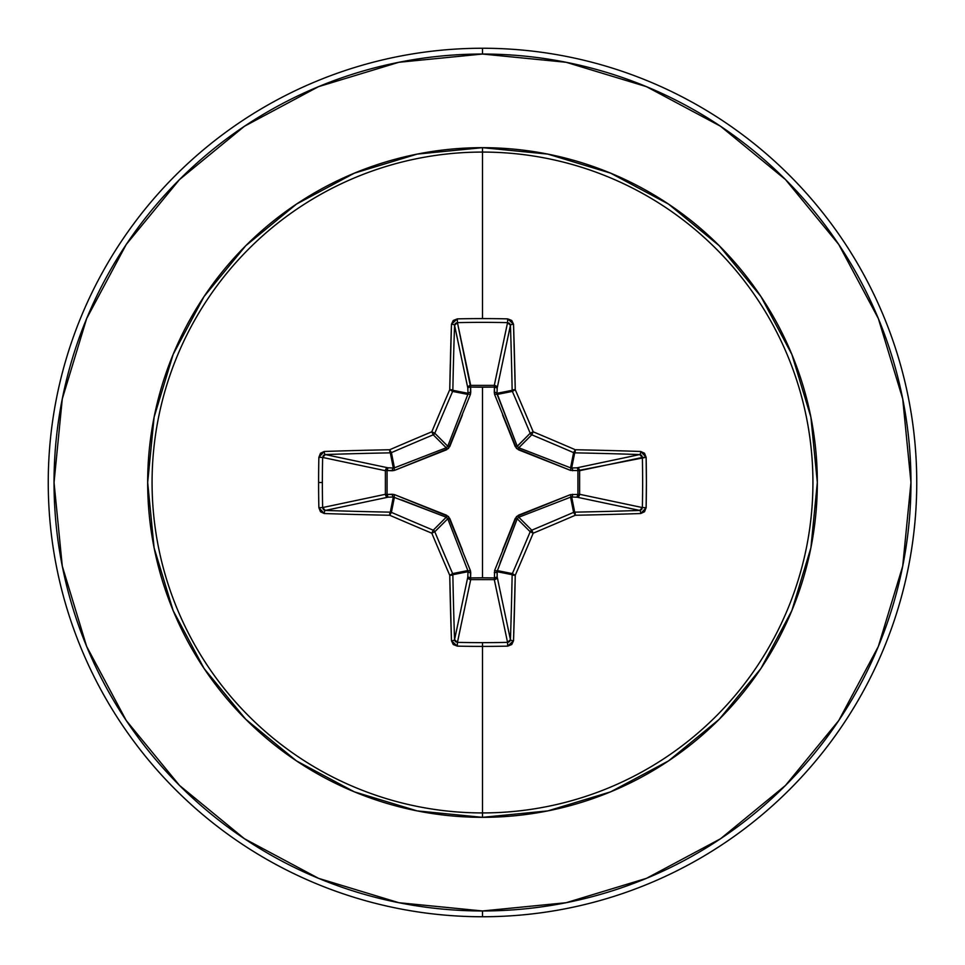 <?xml version="1.0" encoding="UTF-8"?>
<svg xmlns="http://www.w3.org/2000/svg" width="965" height="965" viewBox="0 0 965 965"><rect width="100%" height="100%" fill="white"/><g stroke="black" fill="none" stroke-linecap="round" stroke-linejoin="round"><path stroke-width="1.45" d="M454.563 639.759L454.563 639.699A431.331 37.599 -90 0 1 452.85 574.694A2.895 0.615 178.9 0 1 449.75 575.321L452.85 574.694L452.633 573.596L449.75 575.321L452.633 573.596A2.895 2.883 78.8 0 1 452.85 574.694L467.989 571.69L452.85 574.694A431.331 37.599 90 0 0 454.563 639.699L467.82 576.937L467.989 571.69L467.832 570.568L452.633 573.596A430.414 37.514 -112.5 0 1 434.805 531.763L431.801 533.199L433.237 530.195A430.414 37.514 -157.5 0 1 391.404 512.367L389.679 515.25A433.297 37.768 22.5 0 0 431.801 533.199L434.805 531.763A2.895 2.883 -135 0 0 433.237 530.195A2.895 2.883 45 0 1 434.805 531.763L447.772 518.784L434.805 531.763A430.414 37.514 67.5 0 0 452.633 573.596L467.832 570.568L447.772 518.784L446.216 517.228L433.237 530.195L446.216 517.228L393.31 497.011L390.306 512.15L393.31 497.011L388.063 497.18L325.302 510.437A431.331 37.599 0 0 0 390.306 512.15A2.895 2.883 11.2 0 1 391.404 512.367L394.432 497.168L391.404 512.367A430.414 37.514 22.5 0 0 433.237 530.195L431.801 533.199A433.297 37.768 67.5 0 0 449.75 575.321A434.226 37.84 90 0 0 451.475 640.748L457.289 646.128A434.238 166.173 0 0 0 482.5 646.405L482.5 642.642A431.343 165.075 180 0 1 457.446 642.364L457.289 646.128L453.236 644.511L451.475 640.748L449.75 575.321A433.297 37.768 -112.5 0 1 431.801 533.199A433.297 37.768 -157.5 0 1 389.679 515.25A434.226 37.84 180 0 1 324.252 513.525L320.489 511.764L318.872 507.711A434.238 166.173 -90 0 1 318.595 482.5L322.358 482.5A431.343 165.075 -90 0 1 322.636 457.446L318.872 457.289A434.238 166.173 90 0 0 318.595 482.5A434.238 166.173 -90 0 1 318.872 457.289L320.489 453.236L324.252 451.475A434.226 37.84 0 0 1 389.679 449.75A433.297 37.768 -22.5 0 1 431.801 431.801A433.297 37.768 -67.5 0 1 449.75 389.679L451.475 324.252L453.236 320.489L457.289 318.872A434.238 166.173 0 0 1 482.5 318.595A434.238 166.173 0 0 1 507.711 318.872L511.764 320.489L513.525 324.252L515.25 389.679A433.297 37.768 67.5 0 1 533.199 431.801A433.297 37.768 22.5 0 1 575.321 449.75A434.226 37.84 0 0 1 640.748 451.475L644.511 453.236L646.128 457.289L646.405 482.5L646.128 507.711L644.511 511.764L640.748 513.525A434.226 37.84 180 0 1 575.321 515.25A433.297 37.768 157.5 0 1 533.199 533.199A433.297 37.768 112.5 0 1 515.25 575.321L513.525 640.748L511.764 644.511L507.711 646.128A434.238 166.173 180 0 1 482.5 646.405L482.5 812.928A330.428 330.428 0 0 0 812.928 482.5A330.428 330.428 0 0 0 482.5 152.072L482.5 318.595L482.5 152.072A330.428 330.428 0 0 0 152.072 482.5A330.428 330.428 0 0 0 482.5 812.928L482.5 817.331A334.831 334.831 0 0 1 147.669 482.5A334.831 334.831 0 0 1 482.5 147.669L482.5 152.072L482.5 147.669L417.182 154.098L354.36 173.157L296.472 204.097L245.737 245.737L204.097 296.472L173.157 354.36L154.098 417.182L147.669 482.5L154.098 547.818L173.157 610.64L204.097 668.528L245.737 719.263L296.472 760.902L354.36 791.843L417.182 810.902L482.5 817.331L547.818 810.902L610.64 791.843L668.528 760.902L719.263 719.263L760.902 668.528L791.843 610.64L810.902 547.818L817.331 482.5L810.902 417.182L791.843 354.36L760.902 296.472L719.263 245.737L668.528 204.097L610.64 173.157L547.818 154.098L482.5 147.669A334.831 334.831 0 0 1 817.331 482.5A334.831 334.831 0 0 1 482.5 817.331L482.5 812.928A330.428 330.428 0 0 0 812.928 482.5A330.428 330.428 0 0 0 482.5 152.072A330.428 330.428 0 0 0 152.072 482.5A330.428 330.428 0 0 0 482.5 812.928L482.5 646.405A434.238 166.173 180 0 1 457.289 646.128L457.446 642.364A431.343 165.075 0 0 0 482.5 642.642A431.343 165.075 0 0 0 507.554 642.364L494.297 579.615L470.703 579.615L457.434 642.364M325.241 454.563L325.302 454.563A431.331 37.599 0 0 1 390.306 452.85A2.895 2.883 -11.2 0 0 391.404 452.633A2.895 2.883 168.8 0 1 390.306 452.85L393.31 467.989L390.306 452.85A431.331 37.599 180 0 0 325.302 454.563L388.063 467.82L393.31 467.989L394.432 467.832L391.404 452.633A430.414 37.514 -22.5 0 1 433.237 434.805A2.895 2.883 -45 0 0 434.805 433.237A2.895 2.883 135 0 1 433.237 434.805L446.216 447.772L433.237 434.805A430.414 37.514 157.5 0 0 391.404 452.633L394.432 467.832L446.216 447.772L447.772 446.216L434.805 433.237A430.414 37.514 -67.5 0 1 452.633 391.404A2.895 2.883 -78.7 0 0 452.85 390.306A2.895 2.883 101.2 0 1 452.633 391.404A430.414 37.514 112.5 0 0 434.805 433.237L447.772 446.216L467.832 394.432L452.633 391.404L467.832 394.432L467.989 393.31L452.85 390.306A431.331 37.599 -90 0 1 454.563 325.302L457.446 322.636L470.582 387.074L470.618 385.385L494.297 385.385L507.554 322.636A431.343 165.075 180 0 0 457.446 322.636L470.703 385.385A2.895 2.666 -11.9 0 0 467.82 388.063L454.563 325.302A431.331 37.599 90 0 0 452.85 390.306L467.989 393.31L467.82 388.063L454.563 325.253M510.437 325.241L497.18 388.063L494.418 387.074L494.382 385.385L496.336 386.229L497.18 388.063L497.011 393.31L512.15 390.306A431.331 37.599 -90 0 0 510.437 325.302L497.18 388.063A2.895 2.666 11.9 0 0 494.297 385.385L507.566 322.636M507.554 642.364L494.297 579.615A2.895 2.666 168.1 0 0 497.18 576.937L510.437 639.699A431.331 37.599 -90 0 0 512.15 574.694L497.011 571.69L497.18 576.937L510.437 639.699L507.554 642.364L507.711 646.128L507.554 642.364A431.343 165.075 180 0 1 482.5 642.642L482.5 646.405A434.238 166.173 0 0 0 507.711 646.128L513.525 640.748A434.226 37.84 -90 0 0 515.25 575.321A433.297 37.768 -67.5 0 0 533.199 533.199A433.297 37.768 -22.5 0 0 575.321 515.25A434.226 37.84 0 0 0 640.748 513.525L646.128 507.711A434.238 166.173 -90 0 0 646.128 457.289L577.926 470.582L579.615 470.618L579.615 494.297L642.364 507.554A431.343 165.075 -90 0 0 642.364 457.446L579.615 470.703A2.895 2.666 78.1 0 0 576.937 467.82L639.699 454.563A431.331 37.599 180 0 0 574.694 452.85L571.69 467.989L576.937 467.82L639.747 454.563M639.759 510.437L576.937 497.18L577.926 494.418L579.615 494.382L578.771 496.336L576.937 497.18L571.69 497.011L574.694 512.15A431.331 37.599 0 0 0 639.699 510.437L576.937 497.18A2.895 2.666 101.9 0 0 579.615 494.297L642.364 507.566M502.596 550.038L515.226 518.422L517.228 518.784L530.195 531.763A2.895 2.883 -45 0 1 531.763 530.195L518.784 517.228L531.763 530.195A430.414 37.514 -22.5 0 0 573.596 512.367L570.568 497.168L518.784 517.228L517.228 518.784L497.011 571.69L512.15 574.694A2.895 2.883 -78.8 0 1 512.367 573.596L497.168 570.568L497.18 576.937L496.3 578.807L494.297 579.615L470.703 579.615L457.446 642.364L454.563 639.699A2.895 1.049 178 0 1 451.475 640.748A2.895 1.049 -2 0 0 454.563 639.699L467.82 576.937A2.895 2.666 -168.1 0 0 470.703 579.615L470.582 577.926L482.5 577.806L470.582 577.926L470.365 570.448L448.496 516.504L394.552 494.635L387.074 494.418L387.074 470.582L394.552 470.365L448.496 448.496L470.365 394.552L470.582 387.074L482.5 387.194L482.5 577.806L482.5 387.194L494.418 387.074L494.635 394.552L516.504 448.496L570.448 470.365L577.926 470.582L577.926 494.418L570.448 494.635L516.504 516.504L494.635 570.448L494.418 577.926L482.5 577.806L494.418 577.926L494.635 570.448A2.895 0.881 -159.1 0 0 497.168 570.568L512.367 573.596A430.414 37.514 -67.5 0 0 530.195 531.763L517.228 518.784L499.942 563.319M244.459 126.246L179.538 179.538L244.459 126.246L318.534 86.657L398.907 62.279L482.5 54.04A428.46 428.46 0 0 1 910.96 482.5A428.46 428.46 0 0 1 482.5 910.96L482.5 916.75A434.25 434.25 0 0 0 916.75 482.5A434.25 434.25 0 0 0 482.5 48.25L482.5 54.04L482.5 48.25A434.25 434.25 0 0 1 916.75 482.5A434.25 434.25 0 0 1 482.5 916.75A434.25 434.25 0 0 1 48.25 482.5A434.25 434.25 0 0 1 482.5 48.25A434.25 434.25 0 0 0 48.25 482.5A434.25 434.25 0 0 0 482.5 916.75L482.5 910.96A428.46 428.46 0 0 1 54.04 482.5A428.46 428.46 0 0 1 482.5 54.04L566.093 62.279L646.466 86.657L720.541 126.246L785.462 179.538L838.754 244.459L878.343 318.534L902.721 398.907L910.96 482.5L902.721 566.093L878.343 646.466L838.754 720.541L785.462 785.462L720.541 838.754L785.462 785.462M126.246 720.541L179.538 785.462L126.246 720.541L86.657 646.466L62.279 566.093L54.04 482.5L62.279 398.907L86.657 318.534L126.246 244.459L179.538 179.538M720.541 838.754L646.466 878.343L566.093 902.721L482.5 910.96L398.907 902.721L318.534 878.343L244.459 838.754L179.538 785.462M446.312 517.264L401.681 499.942M517.264 518.688L515.226 518.422L518.422 515.226L570.448 494.635L577.926 494.418L577.926 470.582L570.448 470.365A2.895 0.881 110.9 0 0 570.568 467.832L571.69 467.989L574.694 452.85A2.895 2.883 -168.8 0 1 573.596 452.633L570.568 467.832L573.596 452.633A430.414 37.514 -157.5 0 0 531.763 434.805L518.784 447.772L563.319 465.058M518.688 447.736L518.422 449.774L518.784 447.772L570.568 467.832A2.895 0.881 -69.1 0 1 570.448 470.365L518.422 449.774L515.226 446.578L517.228 446.216L530.195 433.237A430.414 37.514 -112.5 0 0 512.367 391.404L497.168 394.432L517.228 446.216L518.784 447.772L531.763 434.805A2.895 2.883 -135 0 1 530.195 433.237L517.276 446.337M447.736 446.312L465.058 401.681M457.446 322.636A431.343 165.075 0 0 1 507.554 322.636L507.711 318.872A434.238 166.173 180 0 0 482.5 318.595A434.238 166.173 180 0 0 457.289 318.872L457.446 322.636L457.289 318.872L451.475 324.252A2.895 1.049 2 0 1 454.563 325.302A2.895 1.049 -178 0 0 451.475 324.252A434.226 37.84 90 0 0 449.75 389.679A2.895 0.615 1.1 0 1 452.85 390.306A2.895 0.615 -178.9 0 0 449.75 389.679L452.633 391.404L449.75 389.679A433.297 37.768 112.5 0 0 431.801 431.801L434.805 433.237L431.801 431.801L433.237 434.805L431.801 431.801A433.297 37.768 157.5 0 0 389.679 449.75L391.404 452.633L389.679 449.75A2.895 0.615 88.9 0 0 390.306 452.85A2.895 0.615 -91.1 0 1 389.679 449.75A434.226 37.84 180 0 0 324.252 451.475A2.895 1.049 88 0 0 325.302 454.563A2.895 1.049 -92 0 1 324.252 451.475L318.872 457.289L322.636 457.446L325.302 454.563L388.063 467.82A2.895 2.666 -78.1 0 0 385.385 470.703L322.636 457.446A431.343 165.075 90 0 0 322.358 482.5A431.343 165.075 90 0 0 322.636 507.554L385.385 494.297L385.385 470.703L322.636 457.434M322.986 456.071L324.035 454.949M322.636 507.554A431.343 165.075 -90 0 1 322.358 482.5L318.595 482.5A434.238 166.173 90 0 0 318.872 507.711L322.636 507.554L318.872 507.711L324.252 513.525A2.895 1.049 -88 0 1 325.302 510.437A2.895 1.049 92 0 0 324.252 513.525A434.226 37.84 0 0 0 389.679 515.25A2.895 0.615 -88.9 0 1 390.306 512.15A2.895 0.615 91.1 0 0 389.679 515.25L391.404 512.367A2.895 2.883 -168.7 0 0 390.306 512.15A431.331 37.599 180 0 1 325.302 510.437L322.636 507.554L385.385 494.297A2.895 2.666 -101.9 0 0 388.063 497.18L325.253 510.437M323.878 509.954L322.901 508.736M456.071 642.014L454.949 640.965M642.364 457.446L646.128 457.289L640.748 451.475A2.895 1.049 92 0 1 639.699 454.563L642.364 457.446A431.343 165.075 90 0 1 642.364 507.554L646.128 507.711L642.364 507.554L639.699 510.437A2.895 1.049 88 0 1 640.748 513.525A2.895 1.049 -92 0 0 639.699 510.437A431.331 37.599 180 0 1 574.694 512.15A2.895 0.615 88.9 0 1 575.321 515.25L574.694 512.15L573.596 512.367L575.321 515.25L573.596 512.367A2.895 2.883 -11.2 0 1 574.694 512.15L571.69 497.011L570.568 497.168L573.596 512.367A430.414 37.514 157.5 0 1 531.763 530.195L533.199 533.199L531.763 530.195L530.195 531.763L533.199 533.199L530.195 531.763A430.414 37.514 112.5 0 1 512.367 573.596L515.25 575.321L512.367 573.596L512.15 574.694L515.25 575.321A2.895 0.615 -178.9 0 1 512.15 574.694A431.331 37.599 90 0 1 510.437 639.699A2.895 1.049 2 0 0 513.525 640.748A2.895 1.049 -178 0 1 510.437 639.699L510.437 639.747M509.954 641.122L508.736 642.099M642.014 508.929L640.965 510.051M641.122 455.046L642.099 456.264M494.635 394.552L494.261 392.333A2.895 0.989 -178.2 0 1 497.011 393.31L497.168 394.432A2.895 0.881 -20.9 0 0 494.635 394.552A2.895 0.881 159.1 0 1 497.168 394.432L512.367 391.404A2.895 2.883 -101.2 0 1 512.15 390.306L497.011 393.31L517.228 446.216L515.226 446.578L502.596 414.974M508.929 322.986L510.051 324.035M455.046 323.878L456.264 322.901M497.011 571.69A2.895 0.989 -1.8 0 1 494.261 572.667A2.895 0.989 178.2 0 0 497.011 571.69M497.168 570.568A2.895 0.881 20.9 0 1 494.635 570.448M497.18 576.937A2.895 0.989 -1.8 0 1 494.418 577.926L497.18 576.937M570.568 467.832L571.69 467.989A2.895 0.989 -91.8 0 1 572.667 470.739A2.895 0.989 88.2 0 0 571.69 467.989L576.937 467.82A2.895 0.989 -91.8 0 1 577.926 470.582A2.895 0.989 88.2 0 0 576.937 467.82L578.771 468.664L579.615 470.618L577.926 470.582L579.615 470.703L579.615 494.297L577.926 494.418L579.615 494.297A2.895 2.666 -78.1 0 1 579.615 494.382L577.926 494.418A2.895 0.989 -88.2 0 1 576.937 497.18L571.69 497.011A2.895 0.989 91.8 0 0 572.667 494.261A2.895 0.989 -88.2 0 1 571.69 497.011L570.568 497.168A2.895 0.881 69.1 0 0 570.448 494.635A2.895 0.881 -110.9 0 1 570.568 497.168L518.784 517.228L518.422 515.226L518.663 517.276M494.297 579.615L494.418 577.926L494.297 579.615M467.82 576.937L470.582 577.926L470.703 579.615L468.701 578.807L467.82 576.937L467.989 571.69A2.895 0.989 -178.2 0 0 470.739 572.667L470.582 577.926A2.895 0.989 1.8 0 1 467.82 576.937M467.989 571.69L467.832 570.568A2.895 0.881 159.1 0 0 470.365 570.448L470.739 572.667A2.895 0.989 1.8 0 1 467.989 571.69M470.365 570.448A2.895 0.881 -20.9 0 1 467.832 570.568L447.772 518.784L449.774 518.422L462.404 550.026M394.432 497.168L393.31 497.011A2.895 0.989 88.2 0 1 392.333 494.261L394.552 494.635A2.895 0.881 -69.1 0 0 394.432 497.168A2.895 0.881 110.9 0 1 394.552 494.635L446.578 515.226L446.216 517.228L446.578 515.226L449.774 518.422L447.724 518.663M393.31 497.011L388.063 497.18A2.895 0.989 88.2 0 1 387.074 494.418L392.333 494.261A2.895 0.989 -91.8 0 0 393.31 497.011M385.385 494.297L387.074 494.418L388.063 497.18L386.193 496.3L385.385 494.297L385.385 470.703L387.074 470.582L387.074 494.418L385.385 494.297M388.063 467.82L387.074 470.582L385.385 470.703L386.193 468.701L388.063 467.82L393.31 467.989A2.895 0.989 -88.2 0 0 392.333 470.739L387.074 470.582A2.895 0.989 91.8 0 1 388.063 467.82M494.261 392.333L494.418 387.074A2.895 0.989 -178.2 0 1 497.18 388.063L497.011 393.31A2.895 0.989 1.8 0 0 494.261 392.333M494.418 387.074L494.297 385.385A2.895 2.666 -168.1 0 1 494.382 385.385L494.418 387.074L470.582 387.074L470.703 385.385L494.297 385.385L494.418 387.074M393.31 467.989L394.432 467.832A2.895 0.881 -110.9 0 0 394.552 470.365L392.333 470.739A2.895 0.989 91.8 0 1 393.31 467.989M462.404 414.962L449.774 446.578L447.772 446.216L449.774 446.578L446.578 449.774L394.552 470.365A2.895 0.881 69.1 0 1 394.432 467.832L446.216 447.772L446.578 449.774L446.337 447.724M470.582 387.074A2.895 0.989 -1.8 0 0 467.82 388.063L468.664 386.229L470.618 385.385L470.739 392.333A2.895 0.989 -1.8 0 0 467.989 393.31L467.82 388.063A2.895 0.989 178.2 0 1 470.582 387.074M467.832 394.432A2.895 0.881 -159.1 0 1 470.365 394.552A2.895 0.881 20.9 0 0 467.832 394.432L467.989 393.31A2.895 0.989 178.2 0 1 470.739 392.333L470.365 394.552M513.525 324.252L507.711 318.872L507.554 322.636L510.437 325.302A2.895 1.049 -2 0 1 513.525 324.252A2.895 1.049 178 0 0 510.437 325.302A431.331 37.599 90 0 1 512.15 390.306A2.895 0.615 -1.1 0 1 515.25 389.679A434.226 37.84 -90 0 0 513.525 324.252M639.699 454.563A2.895 1.049 -88 0 0 640.748 451.475A434.226 37.84 180 0 0 575.321 449.75A2.895 0.615 91.1 0 1 574.694 452.85A431.331 37.599 0 0 1 639.699 454.563M515.25 389.679A2.895 0.615 178.9 0 0 512.15 390.306A2.895 2.883 78.7 0 0 512.367 391.404L515.25 389.679L512.367 391.404A430.414 37.514 67.5 0 1 530.195 433.237L533.199 431.801A433.297 37.768 -112.5 0 0 515.25 389.679M573.596 452.633L574.694 452.85L575.321 449.75L573.596 452.633L575.321 449.75A433.297 37.768 -157.5 0 0 533.199 431.801L531.763 434.805A430.414 37.514 22.5 0 1 573.596 452.633M533.199 431.801L530.195 433.237A2.895 2.883 45 0 0 531.763 434.805L533.199 431.801"/></g></svg>
